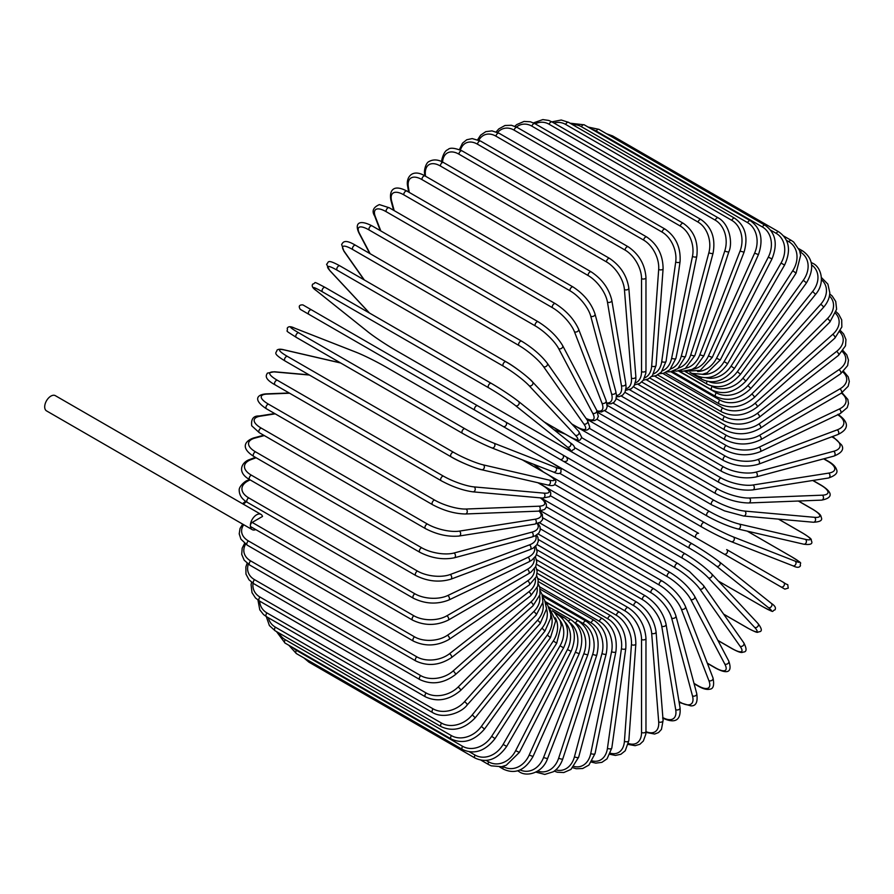<?xml version="1.0" encoding="UTF-8"?>
<svg xmlns="http://www.w3.org/2000/svg" width="894" height="894" viewBox="0 0 894 894"><rect width="100%" height="100%" fill="white"/><g stroke="black" fill="none" stroke-linecap="round" stroke-linejoin="round"><path stroke-width="1.34" d="M525.024 439.122A2.593 2.112 -60 0 0 525.046 439.133L610.077 488.236A2.593 1.497 -60 0 1 610.077 488.236L776.216 584.151A2.593 1.497 120 0 0 776.238 584.162L525.046 439.133L784.843 589.124L788.296 588.096C787.011 582.15 789.503 586.676 783.625 582.452L783.625 582.452A2.593 2.112 120 0 1 781.043 586.933L724.118 554.068A2.593 2.112 120 0 0 726.699 549.587L783.625 582.452L726.699 549.587M698.594 533.349L566.438 457.057L698.594 533.349A2.593 1.497 120 0 0 696.001 534.847A2.593 1.497 120 0 0 696.001 537.842L529.863 441.915A2.593 1.497 120 0 1 529.807 441.882M475.027 410.245L308.888 314.33A2.593 1.497 -60 0 1 308.888 311.347A2.593 1.497 -60 0 1 311.47 309.849L477.608 405.764A2.593 1.497 120 0 0 475.027 407.262A2.593 1.497 120 0 0 475.027 410.245L503.132 426.483A2.593 2.112 -60 0 0 505.725 422.002L566.349 457.002M560.057 459.348L503.132 426.483L560.057 459.348A2.593 2.112 -60 0 0 562.65 454.867L566.461 457.069C568.349 460.186 567.478 461.673 563.835 461.527L560.057 459.348M308.888 314.33L555.241 456.566A2.593 1.497 120 0 0 555.252 456.577L389.102 360.64A2.593 1.497 120 0 0 389.136 360.662M260.981 514.385A8.795 5.085 120 0 0 254.198 516.743A8.795 5.085 120 0 0 250.365 525.594A2.593 1.497 -60 0 1 252.186 522.42L262.523 516.453A8.795 5.085 120 0 0 260.981 514.385L55.316 395.651A8.795 5.085 120 0 0 48.544 398.009A8.795 5.085 120 0 0 44.7 406.859A8.795 5.085 120 0 0 46.522 410.882L252.186 529.617A8.795 5.085 120 0 0 255.773 529.594M252.186 522.42L413.933 615.81A2.593 1.497 120 0 0 412.246 618.089A2.593 1.497 120 0 0 412.637 620.157L250.89 526.778A2.593 1.497 -60 0 1 250.365 525.594A8.795 5.085 120 0 0 252.186 529.617M536.489 554.705L628.203 607.652C639.031 615.072 644.954 625.331 645.971 638.417L645.971 731.381A2.593 1.497 180 0 1 644.373 732.756A2.593 1.497 180 0 1 641.546 732.432L641.546 639.467A23.289 13.444 -120 0 0 625.085 610.948L536.579 559.845M628.448 743.484A23.289 13.444 -120 0 0 641.546 732.432M628.203 607.652A2.593 1.497 120 0 0 626.213 608.345A2.593 1.497 120 0 0 625.085 610.948M645.971 638.417A2.593 1.497 180 0 1 644.373 639.791A2.593 1.497 180 0 1 641.546 639.467M645.949 732.398L654.643 734.041L658.52 732.566L661.448 729.403L663.091 720.419A2.593 1.62 175.5 0 1 661.56 722.061A2.593 1.62 175.5 0 1 658.688 721.86L651.67 633.31A23.289 12.225 -124.2 0 0 633.768 605.685L537.082 549.866M645.971 731.627A23.289 12.225 -124.2 0 0 658.688 721.86M663.091 720.419L656.073 631.868A2.593 1.62 175.5 0 1 654.542 633.5A2.593 1.62 175.5 0 1 651.67 633.31M656.073 631.868C654.14 619.441 647.748 609.552 636.886 602.21A2.593 1.497 120 0 0 634.818 602.981A2.593 1.497 120 0 0 633.768 605.685M662.599 718.038C671.953 722.453 681.295 723.201 680.055 707.802A2.593 1.732 170.5 0 1 678.624 709.691A2.593 1.732 170.5 0 1 675.708 709.635L661.728 626.158A23.289 10.907 -128 0 0 642.395 599.572L538.344 539.507M662.867 717.636A23.289 10.907 -128 0 0 675.708 709.635M680.055 707.802L666.075 624.325A2.593 1.732 170.5 0 1 664.644 626.213A2.593 1.732 170.5 0 1 661.728 626.158M666.075 624.325C663.247 612.647 656.386 603.182 645.49 595.929A2.593 1.497 120 0 0 643.356 596.779A2.593 1.497 120 0 0 642.395 599.572M679.004 701.522L680.267 702.248A2.593 1.497 120 0 0 680.747 702.919L690.771 705.858C695.979 706.204 697.968 702.125 696.739 693.61A2.593 1.833 165 0 1 695.454 695.767A2.593 1.833 165 0 1 692.47 695.845L671.64 618.089A23.289 9.51 -131.6 0 0 650.91 592.666L540.345 528.835M680.267 702.248A23.289 9.51 -131.6 0 0 692.47 695.845M696.739 693.61L675.909 615.843A2.593 1.833 165 0 1 674.612 618A2.593 1.833 165 0 1 671.64 618.089M675.909 615.843C672.187 604.992 664.868 595.996 653.972 588.867A2.593 1.497 120 0 0 651.76 589.805A2.593 1.497 120 0 0 650.91 592.666M694.001 683.385L698.035 685.709A2.593 1.497 120 0 0 698.46 686.246C703.019 688.883 706.763 689.866 709.702 689.196C713.323 689.006 714.429 685.262 713.01 677.965A2.593 1.911 158.9 0 1 711.892 680.368A2.593 1.911 158.9 0 1 708.875 680.602L681.34 609.149A23.289 8.035 -134.9 0 0 659.236 585.022L543.06 517.95M698.035 685.709A23.289 8.035 -134.9 0 0 708.875 680.602M713.01 677.965L685.474 606.501A2.593 1.911 158.9 0 1 684.357 608.903A2.593 1.911 158.9 0 1 681.34 609.149M685.474 606.501C680.882 596.533 673.148 588.051 662.253 581.066A2.593 1.497 120 0 0 659.973 582.095A2.593 1.497 120 0 0 659.236 585.022M707.288 663.124L715.267 667.729A2.593 1.497 120 0 0 715.625 668.12C729.068 675.316 732.231 670.902 728.722 660.968A2.593 1.989 152.2 0 1 727.839 663.616A2.593 1.989 152.2 0 1 724.777 664.019L690.749 599.416A23.289 6.504 -138.1 0 0 667.326 576.686L546.435 506.898M715.267 667.729A23.289 6.504 -138.1 0 0 724.777 664.019M728.722 660.968L694.694 596.354A2.593 1.989 152.2 0 1 693.822 599.002A2.593 1.989 152.2 0 1 690.749 599.416M694.694 596.354C689.285 587.347 681.139 579.424 670.276 572.596A2.593 1.497 120 0 0 667.93 573.713A2.593 1.497 120 0 0 667.326 576.686M717.882 640.383L731.817 648.429A2.593 1.497 120 0 0 732.108 648.698C742.277 654.117 741.763 652.162 744.054 651.972C746.803 651.525 746.702 648.463 743.752 642.764A2.593 2.045 144.9 0 1 740.053 646.217L699.801 588.956A23.289 4.917 -141.2 0 0 675.093 567.735L550.391 495.734M731.817 648.429A23.289 4.917 -141.2 0 0 740.053 646.217M743.752 642.764L703.5 585.492A2.593 2.045 144.9 0 1 699.801 588.956M678.267 563.79A2.593 1.497 120 0 0 677.976 563.522A2.593 1.497 120 0 0 675.562 564.729A2.593 1.497 120 0 0 675.093 567.735M723.637 614.133L747.574 627.957A2.593 1.497 120 0 0 747.775 628.124A2.593 1.497 120 0 0 748.032 628.225M723.682 614.212L747.775 628.124C759.967 634.472 756.503 631.812 759.755 631.7C762.303 631.119 761.71 628.381 757.989 623.498A2.593 2.079 137 0 1 754.592 627.342L708.417 577.859A23.289 3.297 -144.2 0 0 682.502 558.225L554.85 484.526M747.574 627.957A23.289 3.297 -144.2 0 0 754.592 627.342M757.989 623.498L711.814 574.015C704.908 567.098 696.068 560.393 685.296 553.9A2.593 1.497 120 0 1 685.508 554.068A23.289 3.297 35.8 0 1 711.412 573.702A2.593 2.079 137 0 1 708.417 577.859M547.195 474.166L685.296 553.9A2.593 1.497 120 0 0 682.826 555.208A2.593 1.497 120 0 0 682.502 558.225M718.385 581.066L762.414 606.478A2.593 1.497 120 0 0 762.515 606.557C776.763 613.999 770.717 610.96 774.964 609.898C776.204 607.909 774.986 605.73 771.31 603.338A2.593 2.101 128.6 0 1 768.292 607.529L716.541 566.193A23.289 1.654 -147.1 0 0 689.497 548.234L559.633 473.261M771.097 603.193A2.593 2.101 128.6 0 1 771.31 603.338L719.558 562.002A2.593 2.101 128.6 0 1 716.541 566.193M762.414 606.478A23.289 1.654 -147.1 0 0 768.292 607.529M533.886 464.366L543.429 471.998M552.682 463.282L692.191 543.82A2.593 1.497 120 0 1 692.291 543.898A23.289 1.654 32.9 0 1 719.346 561.857A2.593 2.101 128.6 0 1 719.558 562.002C712.037 556.213 702.907 550.156 692.191 543.82A2.593 1.497 120 0 0 689.654 545.217A2.593 1.497 120 0 0 689.497 548.234M553.677 463.863L692.068 543.764M525.046 439.133L521.236 436.931M574.484 447.548L704.338 522.521A23.289 1.654 27.1 0 0 733.415 536.97L795.09 561.119A2.593 2.101 111.4 0 1 792.978 565.824C796.878 567.813 799.381 567.779 800.476 565.701C799.27 561.499 804.924 565.209 791.358 556.604A2.593 1.497 120 0 0 791.235 556.549L747.216 531.125M795.09 561.119A23.289 1.654 27.1 0 0 791.235 556.549M733.415 536.97A2.593 2.101 111.4 0 1 731.303 541.675L792.978 565.824A2.593 2.101 111.4 0 1 792.743 565.712M701.756 526.979L563.052 446.899M535.685 431.109A2.593 1.497 120 0 0 535.729 431.143L701.868 527.058C712.708 533.182 722.52 538.054 731.303 541.675A2.593 2.101 111.4 0 1 731.068 541.563A23.289 1.654 -152.9 0 1 701.991 527.114A2.593 1.497 120 0 1 701.868 527.058A2.593 1.497 120 0 1 701.812 524.163A2.593 1.497 120 0 1 704.338 522.521M565.299 434.149L553.922 429.701M535.014 430.718L535.729 431.143A2.593 1.497 120 0 0 535.785 431.165M802.879 533.215A2.593 1.497 120 0 0 802.667 533.048A2.593 1.497 120 0 0 802.421 532.958L778.484 519.135M581.838 437.769L709.501 511.469A23.289 3.297 24.2 0 0 739.45 524.096L805.405 539.35A23.289 3.297 24.2 0 0 802.421 532.958M805.405 539.35A2.593 2.079 103 0 1 803.773 544.2C809.863 544.982 812.523 544.133 811.763 541.63C810.221 538.769 814.266 540.434 802.667 533.048L778.573 519.135M737.36 528.767A23.289 3.297 -155.8 0 1 707.4 516.151A2.593 1.497 120 0 1 707.154 516.05A2.593 1.497 120 0 1 707.042 513.257A2.593 1.497 120 0 1 709.501 511.469M739.45 524.096A2.593 2.079 103 0 1 737.818 528.957L803.773 544.2M589.325 428.304L714.027 500.305A23.289 4.917 21.2 0 0 744.758 511.077L814.479 517.313A2.593 2.045 95.1 0 1 813.339 522.241C819.742 521.951 822.446 520.509 821.463 517.905C820.48 515.816 822.424 515.29 812.657 509.189A2.593 1.497 120 0 0 812.277 509.077L798.331 501.031M814.479 517.313A23.289 4.917 21.2 0 0 812.277 509.077M744.758 511.077A2.593 2.045 95.1 0 1 743.618 516.017L813.339 522.241M714.027 500.305A2.593 1.497 120 0 0 711.658 502.216A2.593 1.497 120 0 0 711.825 504.898L724.576 510.899L743.618 516.017M597.002 419.297L717.893 489.085A23.289 6.504 18.1 0 0 749.284 498.014L822.256 495.175A2.593 1.989 87.8 0 1 823.441 498.036A2.593 1.989 87.8 0 1 821.586 500.126C831.945 498.204 834.18 493.242 821.228 485.207A2.593 1.497 120 0 0 820.714 485.084L812.735 480.48M822.256 495.175A23.289 6.504 18.1 0 0 820.714 485.084M749.284 498.014A2.593 1.989 87.8 0 1 750.468 500.875A2.593 1.989 87.8 0 1 748.613 502.964L821.586 500.126M717.893 489.085A2.593 1.497 120 0 0 715.625 491.108A2.593 1.497 120 0 0 715.826 493.689C727.18 499.69 738.109 502.774 748.613 502.964M604.892 410.849L721.078 477.921A23.289 8.035 14.9 0 0 753.016 484.995L828.671 473.116A2.593 1.911 81.1 0 1 829.967 475.854A2.593 1.911 81.1 0 1 828.447 478.022C835.477 475.597 838.17 472.77 836.516 469.54C835.633 466.668 832.906 463.908 828.336 461.282A2.593 1.497 120 0 0 827.676 461.181L823.631 458.846M828.671 473.116A23.289 8.035 14.9 0 0 827.676 461.181M753.016 484.995A2.593 1.911 81.1 0 1 754.324 487.744A2.593 1.911 81.1 0 1 752.793 489.901L828.447 478.022M721.078 477.921A2.593 1.497 120 0 0 718.899 480.022A2.593 1.497 120 0 0 719.156 482.514C730.655 488.448 741.864 490.918 752.793 489.901M612.971 403.049L723.537 466.88A23.289 9.51 11.6 0 0 755.911 472.133L833.666 451.291A2.593 1.833 75 0 1 835.085 453.917A2.593 1.833 75 0 1 833.867 456.108C841.846 452.912 844.394 449.146 841.477 444.81L833.923 437.602A2.593 1.497 120 0 0 833.107 437.524L831.845 436.797M833.666 451.291A23.289 9.51 11.6 0 0 833.107 437.524M755.911 472.133A2.593 1.833 75 0 1 757.319 474.748A2.593 1.833 75 0 1 756.101 476.938L833.867 456.108M723.537 466.88A2.593 1.497 120 0 0 721.469 469.059A2.593 1.497 120 0 0 721.76 471.44C733.393 477.318 744.836 479.15 756.101 476.938M621.196 395.986L725.257 456.063A23.289 10.907 8 0 0 757.944 459.505L837.22 429.869A23.289 10.907 8 0 0 837.734 414.76M837.22 429.869A2.593 1.732 69.5 0 1 838.74 432.372A2.593 1.732 69.5 0 1 837.812 434.562C851.759 427.935 846.439 420.225 837.946 414.324M757.944 459.505A2.593 1.732 69.5 0 1 759.453 462.008A2.593 1.732 69.5 0 1 758.525 464.198L837.812 434.562M725.257 456.063A2.593 1.497 120 0 0 723.313 458.287A2.593 1.497 120 0 0 723.648 460.566C735.371 466.366 746.993 467.573 758.525 464.198M629.544 389.706L726.23 445.536A23.289 12.225 4.2 0 0 759.107 447.223L839.298 409.027A23.289 12.225 4.2 0 0 841.399 393.125M839.298 409.027A2.593 1.62 64.5 0 1 840.908 411.419A2.593 1.62 64.5 0 1 840.259 413.553L847.21 407.642L848.484 403.54L847.825 399.439L842.059 392.723M759.107 447.223A2.593 1.62 64.5 0 1 760.705 449.615A2.593 1.62 64.5 0 1 760.056 451.761L840.259 413.553M726.23 445.536A2.593 1.497 120 0 0 724.408 447.793A2.593 1.497 120 0 0 724.777 449.973C736.567 455.705 748.334 456.298 760.056 451.761M637.936 384.275L726.453 435.378A23.289 13.444 0 0 0 759.386 435.378L839.891 388.901A23.289 13.444 0 0 0 842.908 372.027M726.453 435.378A2.593 1.497 120 0 0 724.755 437.658A2.593 1.497 120 0 0 725.157 439.736L633.444 386.778M759.386 435.378A2.593 1.497 60 0 1 761.073 437.658A2.593 1.497 60 0 1 760.682 439.736C748.837 445.391 736.991 445.391 725.157 439.736M839.891 388.901A2.593 1.497 60 0 1 841.578 391.181A2.593 1.497 60 0 1 841.187 393.248L760.682 439.736M646.328 379.738L725.917 425.678A23.289 14.561 -4.5 0 0 758.782 424.058L838.985 369.658A23.289 14.561 -4.5 0 0 842.36 351.599M838.985 369.658A2.593 1.363 55.8 0 1 840.751 371.826A2.593 1.363 55.8 0 1 840.595 373.804L847.613 365.612L848.473 360.103L846.752 354.806L843.087 350.649M758.782 424.058A2.593 1.363 55.8 0 1 760.559 426.237A2.593 1.363 55.8 0 1 760.392 428.215L840.595 373.804M725.917 425.678A2.593 1.497 120 0 0 724.352 427.969A2.593 1.497 120 0 0 724.777 429.936C736.645 435.534 748.513 434.953 760.392 428.215M654.643 376.106L724.621 416.515A23.289 15.578 -9.5 0 0 757.307 413.352L836.583 351.431A23.289 15.578 -9.5 0 0 839.902 332.009M836.583 351.431A2.593 1.207 52 0 1 838.438 353.499A2.593 1.207 52 0 1 838.494 355.376L845.512 345.822L845.959 339.564L843.612 333.943L840.572 330.713M757.307 413.352A2.593 1.207 52 0 1 759.151 415.419A2.593 1.207 52 0 1 759.218 417.286L838.494 355.376M724.621 416.515A2.593 1.497 120 0 0 723.19 418.783A2.593 1.497 120 0 0 723.648 420.649C735.516 426.181 747.373 425.063 759.218 417.286M662.812 373.424L722.587 407.932A23.289 16.472 -15 0 0 754.961 403.339L832.727 334.378A23.289 16.472 -15 0 0 835.588 313.403M832.727 334.378A2.593 1.062 48.4 0 1 834.65 336.345A2.593 1.062 48.4 0 1 834.918 338.088L841.846 326.992L841.701 319.873L838.65 314.163L836.114 311.76M754.961 403.339A2.593 1.062 48.4 0 1 756.883 405.306A2.593 1.062 48.4 0 1 757.151 407.038L834.918 338.088M722.587 407.932A2.593 1.497 120 0 0 721.29 410.178A2.593 1.497 120 0 0 721.76 411.944C733.628 417.431 745.428 415.799 757.151 407.038M670.791 371.714L719.826 400.02A23.289 17.232 -21.1 0 0 751.765 394.098L827.419 318.622A23.289 17.232 -21.1 0 0 829.431 295.925M827.419 318.622A2.593 0.894 45.1 0 1 829.409 320.488A2.593 0.894 45.1 0 1 829.867 322.075L836.616 309.257L835.734 301.49L832.202 296.026L829.733 293.947M751.765 394.098A2.593 0.894 45.1 0 1 753.754 395.953A2.593 0.894 45.1 0 1 754.212 397.551L829.867 322.075M719.826 400.02A2.593 1.497 120 0 0 719.156 403.887C731.001 409.34 742.69 407.228 754.212 397.551M678.49 370.976L716.351 392.835A23.289 17.869 -27.8 0 0 747.742 385.694L820.703 304.273A23.289 17.869 -27.8 0 0 821.452 279.721M820.703 304.273A2.593 0.726 41.9 0 1 822.771 306.039A2.593 0.726 41.9 0 1 823.408 307.469C827.486 302.787 829.621 297.87 829.811 292.74L827.878 284.124L821.228 277.341M747.742 385.694A2.593 0.726 41.9 0 1 749.809 387.448A2.593 0.726 41.9 0 1 750.446 388.879L823.408 307.469M716.351 392.835A2.593 1.497 120 0 0 715.826 396.545C727.66 401.965 739.204 399.406 750.446 388.879M711.535 386.04L712.194 386.42A23.289 18.372 -35.1 0 0 742.925 378.184L812.646 291.455L815.585 294.372C825.799 282.605 820.994 266.725 812.657 263.272A2.593 1.497 120 0 0 811.383 263.384M812.646 291.455A23.289 18.372 -35.1 0 0 811.629 264.959M742.925 378.184L745.864 381.112L815.585 294.372M712.194 386.42A2.593 1.497 120 0 0 711.825 389.963C723.626 395.36 734.98 392.41 745.864 381.112M709.087 381.682A23.289 18.729 -43 0 0 737.36 371.647L803.304 280.258L806.455 282.895C814.479 269.072 813.216 258.411 802.667 250.935A2.593 1.497 120 0 0 800.32 252.052L799.985 251.862M803.304 280.258A23.289 18.729 -43 0 0 800.32 252.052M737.36 371.647L740.5 374.284L806.455 282.895M707.087 381.336A2.593 1.497 120 0 0 707.154 384.197C718.944 389.583 730.052 386.275 740.5 374.284M706.025 377.76A23.289 18.942 -51.4 0 0 731.068 366.115L792.743 270.759L796.085 273.106L800.644 255.338L799.582 250.555L793.649 242.017L791.358 240.441A2.593 1.497 120 0 0 788.888 241.749L786.474 240.352M792.743 270.759A23.289 18.942 -51.4 0 0 788.888 241.749M731.068 366.115L734.421 368.462L796.085 273.106M701.432 377.357A2.593 1.497 120 0 0 701.868 379.302C713.635 384.677 724.486 381.067 734.421 368.462M702.226 374.329A23.289 19.02 -60 0 0 724.118 361.645L781.043 263.048L784.574 265.082C791.257 250.432 789.335 239.357 778.808 231.87A2.593 1.497 120 0 0 776.216 233.368L770.617 230.138M781.043 263.048A23.289 19.02 -60 0 0 776.216 233.368M611.015 136.324A2.593 1.497 -60 0 1 612.669 135.955L778.808 231.87M724.118 361.645L727.649 363.69L784.574 265.082M695.476 374.362A2.593 1.497 120 0 0 696.001 375.29C707.757 380.665 718.307 376.799 727.649 363.69M765.108 225.288A2.593 1.497 120 0 0 762.414 226.975L596.276 131.06A2.593 1.497 -60 0 1 598.969 129.373L765.108 225.288C775.646 232.786 777.948 243.995 772.003 258.891L768.292 257.17A23.289 18.942 -68.6 0 0 762.414 226.975M697.588 371.502A23.289 18.942 -68.6 0 0 716.541 358.259L768.292 257.17M596.276 131.06A23.289 18.942 -68.6 0 0 592.219 129.429M716.541 358.259L720.251 359.98L772.003 258.891M750.368 220.74A2.593 1.497 120 0 0 747.574 222.628L581.435 126.713A2.593 1.497 -60 0 1 584.229 124.825L750.368 220.74C760.917 228.249 763.621 239.536 758.458 254.578L754.592 253.17A23.289 18.729 -77 0 0 747.574 222.628M692.057 369.434A23.289 18.729 -77 0 0 708.417 355.98L754.592 253.17M581.435 126.713A23.289 18.729 -77 0 0 572.663 124.713M708.417 355.98L712.283 357.388L758.458 254.578M734.7 218.259A2.593 1.497 120 0 0 731.817 220.36L565.678 124.434A2.593 1.497 -60 0 1 568.562 122.344L734.7 218.259C745.272 225.791 748.39 237.089 744.054 252.164L740.053 251.091A23.289 18.372 -84.9 0 0 731.817 220.36M685.687 368.239A23.289 18.372 -84.9 0 0 699.801 354.829L740.053 251.091M565.678 124.434A23.289 18.372 -84.9 0 0 553.956 123.037M699.801 354.829L703.79 355.913L744.054 252.164M718.217 217.868A2.593 1.497 120 0 0 715.267 220.17L549.128 124.255A2.593 1.497 -60 0 1 552.079 121.953L718.217 217.868C729.627 224.115 732.879 242.933 728.889 251.672A2.593 0.726 18.1 0 1 727.325 251.84A2.593 0.726 18.1 0 1 724.777 250.935A23.289 17.869 -92.2 0 0 715.267 220.17M678.535 368.037A23.289 17.869 -92.2 0 0 690.749 354.829L724.777 250.935M549.128 124.255A23.289 17.869 -92.2 0 0 535.26 123.853M690.749 354.829A2.593 0.726 18.1 0 0 693.308 355.734A2.593 0.726 18.1 0 0 694.861 355.566L728.889 251.672M701.052 219.566A2.593 1.497 120 0 0 698.035 222.081L531.896 126.155A2.593 1.497 -60 0 1 534.914 123.651L701.052 219.566C711.691 227.11 715.703 238.285 713.088 253.103A2.593 0.894 14.9 0 1 711.479 253.505A2.593 0.894 14.9 0 1 708.875 252.7A23.289 17.232 -98.9 0 0 698.035 222.081M670.746 368.887A23.289 17.232 -98.9 0 0 681.34 355.957L708.875 252.7M531.896 126.155A23.289 17.232 -98.9 0 0 516.453 127.015M681.34 355.957A2.593 0.894 14.9 0 0 683.944 356.751A2.593 0.894 14.9 0 0 685.553 356.36L713.088 253.103M683.329 223.344A2.593 1.497 120 0 0 680.267 226.059L514.128 130.144A2.593 1.497 -60 0 1 517.19 127.429L683.329 223.344C694.012 230.875 698.505 241.905 696.772 256.444A2.593 1.062 11.6 0 1 695.141 257.081A2.593 1.062 11.6 0 1 692.47 256.399A23.289 16.472 -105 0 0 680.267 226.059M662.409 370.809A23.289 16.472 -105 0 0 671.64 358.215L692.47 256.399M514.128 130.144A23.289 16.472 -105 0 0 497.589 132.491M671.64 358.215A2.593 1.062 11.6 0 0 674.299 358.907A2.593 1.062 11.6 0 0 675.942 358.271L696.772 256.444M665.192 229.177A2.593 1.497 120 0 0 663.348 229.713A2.593 1.497 120 0 0 662.096 232.094L495.958 136.167A2.593 1.497 -60 0 1 497.209 133.798A2.593 1.497 -60 0 1 499.053 133.251L665.192 229.177C675.92 236.686 680.882 247.515 680.066 261.663A2.593 1.207 8 0 1 678.423 262.545A2.593 1.207 8 0 1 675.708 261.976A23.289 15.578 -110.5 0 0 662.096 232.094M653.67 373.804A23.289 15.578 -110.5 0 0 661.728 361.589L675.708 261.976M495.958 136.167A23.289 15.578 -110.5 0 0 478.86 140.168M661.728 361.589A2.593 1.207 8 0 0 664.443 362.159A2.593 1.207 8 0 0 666.086 361.277L680.066 261.663M646.764 237.011A2.593 1.497 120 0 0 644.853 237.625A2.593 1.497 120 0 0 643.658 240.117L477.519 144.202A2.593 1.497 -60 0 1 478.715 141.71A2.593 1.497 -60 0 1 480.637 141.096L646.764 237.011C657.548 244.487 662.99 255.058 663.091 268.714A2.593 1.363 4.2 0 1 661.448 269.843A2.593 1.363 4.2 0 1 658.688 269.396A23.289 14.561 -115.5 0 0 643.658 240.117M644.619 377.838A23.289 14.561 -115.5 0 0 651.67 366.059L658.688 269.396M477.519 144.202A23.289 14.561 -115.5 0 0 460.432 150.013M651.67 366.059A2.593 1.363 4.2 0 0 654.442 366.506A2.593 1.363 4.2 0 0 656.073 365.378L663.091 268.714M628.203 246.789A2.593 1.497 120 0 0 626.213 247.482A2.593 1.497 120 0 0 625.085 250.085L458.946 154.17A2.593 1.497 -60 0 1 460.075 151.567A2.593 1.497 -60 0 1 462.075 150.874L628.203 246.789C639.031 254.22 644.954 264.468 645.971 277.553A2.593 1.497 0 0 1 644.373 278.939A2.593 1.497 0 0 1 641.546 278.615A23.289 13.444 -120 0 0 625.085 250.085M635.355 382.856A23.289 13.444 -120 0 0 641.546 371.569L641.546 278.615M458.946 154.17A23.289 13.444 -120 0 0 442.541 161.993M641.546 371.569A2.593 1.497 0 0 0 644.373 371.893A2.593 1.497 0 0 0 645.971 370.518L645.971 277.553M609.641 258.444A2.593 1.497 120 0 0 607.574 259.215A2.593 1.497 120 0 0 606.523 261.92L440.396 166.005A2.593 1.497 -60 0 1 441.435 163.3A2.593 1.497 -60 0 1 443.502 162.529L609.641 258.444C620.503 265.797 626.906 275.676 628.828 288.103A2.593 1.62 -4.5 0 1 627.309 289.734A2.593 1.62 -4.5 0 1 624.425 289.544A23.289 12.225 -124.2 0 0 606.523 261.92M625.956 388.801A23.289 12.225 -124.2 0 0 631.443 378.095L624.425 289.544M440.396 166.005A23.289 12.225 -124.2 0 0 425.354 174.609L425.488 176.185M631.443 378.095A2.593 1.62 -4.5 0 0 634.315 378.296A2.593 1.62 -4.5 0 0 635.846 376.653L628.828 288.103M425.354 174.609A2.593 1.62 175.5 0 1 424.605 173.581L424.773 175.783M591.225 271.877A2.593 1.497 120 0 0 589.09 272.737A2.593 1.497 120 0 0 588.129 275.531L421.99 179.605A2.593 1.497 -60 0 1 422.951 176.811A2.593 1.497 -60 0 1 425.086 175.962L591.225 271.877C602.109 279.129 608.97 288.594 611.809 300.272A2.593 1.732 -9.5 0 1 610.379 302.172A2.593 1.732 -9.5 0 1 607.451 302.105A23.289 10.907 -128 0 0 588.129 275.531M616.48 395.561A23.289 10.907 -128 0 0 621.431 385.593L607.451 302.105M421.99 179.605A23.289 10.907 -128 0 0 408.379 187.181L409.262 192.411M621.431 385.593A2.593 1.732 -9.5 0 0 624.358 385.649A2.593 1.732 -9.5 0 0 625.789 383.749L611.809 300.272M408.379 187.181A2.593 1.732 170.5 0 1 407.63 186.198L408.614 192.042M573.088 286.996A2.593 1.497 120 0 0 570.875 287.935A2.593 1.497 120 0 0 570.026 290.807L403.887 194.881A2.593 1.497 -60 0 1 404.736 192.02A2.593 1.497 -60 0 1 406.949 191.081L573.088 286.996C583.983 294.126 591.303 303.122 595.024 313.984A2.593 1.833 -15 0 1 593.728 316.13A2.593 1.833 -15 0 1 590.755 316.219A23.289 9.51 -131.6 0 0 570.026 290.807M606.881 402.993A23.289 9.51 -131.6 0 0 611.585 393.986L590.755 316.219M403.887 194.881A23.289 9.51 -131.6 0 0 391.684 201.284L394.187 210.615M611.585 393.986A2.593 1.833 -15 0 0 614.569 393.896A2.593 1.833 -15 0 0 615.854 391.74L595.024 313.984M391.684 201.284A2.593 1.833 165 0 1 390.946 200.39L393.595 210.28M555.364 303.681A2.593 1.497 120 0 0 553.084 304.709A2.593 1.497 120 0 0 552.347 307.637L386.219 211.71A2.593 1.497 -60 0 1 386.946 208.783A2.593 1.497 -60 0 1 389.225 207.754L555.364 303.681C566.26 310.665 574.004 319.147 578.586 329.115A2.593 1.911 -21.1 0 1 577.479 331.518A2.593 1.911 -21.1 0 1 574.451 331.752A23.289 8.035 -134.9 0 0 552.347 307.637M596.991 410.838A23.289 8.035 -134.9 0 0 601.986 403.216L574.451 331.752M386.219 211.71A23.289 8.035 -134.9 0 0 375.379 216.829L380.81 230.931M601.986 403.216A2.593 1.911 -21.1 0 0 605.014 402.971A2.593 1.911 -21.1 0 0 606.121 400.568L578.586 329.115M375.379 216.829A2.593 1.911 158.9 0 1 374.687 216.035L380.308 230.641M538.199 321.795A2.593 1.497 120 0 0 535.852 322.913A2.593 1.497 120 0 0 535.249 325.885L369.11 229.97A2.593 1.497 -60 0 1 369.714 226.998A2.593 1.497 -60 0 1 372.06 225.88L538.199 321.795C549.072 328.634 557.208 336.546 562.617 345.553A2.593 1.989 -27.8 0 1 561.745 348.202A2.593 1.989 -27.8 0 1 558.672 348.615A23.289 6.504 -138.1 0 0 535.249 325.885M586.073 418.437A23.289 6.504 -138.1 0 0 592.7 413.218L558.672 348.615M369.11 229.97A23.289 6.504 -138.1 0 0 359.6 233.68L370.15 253.717M592.7 413.218A2.593 1.989 -27.8 0 0 595.773 412.816A2.593 1.989 -27.8 0 0 596.644 410.167L562.617 345.553M359.6 233.68A2.593 1.989 152.2 0 1 358.975 233.032L369.736 253.471M522.007 341.486A2.593 1.497 120 0 0 521.716 341.217A2.593 1.497 120 0 0 519.313 342.424A2.593 1.497 120 0 0 518.844 345.43L352.705 249.515A2.593 1.497 -60 0 1 353.175 246.509A2.593 1.497 -60 0 1 355.577 245.302L521.716 341.217C532.545 347.878 541.049 355.209 547.24 363.199A2.593 2.045 -35.1 0 1 543.541 366.652A23.289 4.917 -141.2 0 0 518.844 345.43M571.802 423.957L575.557 426.125A23.289 4.917 -141.2 0 0 583.793 423.924L543.541 366.652M352.705 249.515A23.289 4.917 -141.2 0 0 344.469 251.717L364.327 279.967M583.793 423.924A2.593 2.045 -35.1 0 0 587.492 420.459L547.24 363.199M575.557 426.125A2.593 1.497 120 0 0 575.848 426.393C587.526 433.422 588.632 428.829 589.794 427.198L587.492 420.459M344.469 251.717A2.593 2.045 144.9 0 1 343.933 251.236L364.003 279.788M532.165 381.593A23.289 3.297 35.8 0 0 506.25 361.958A2.593 1.497 120 0 0 506.049 361.791A2.593 1.497 120 0 0 503.579 363.098A2.593 1.497 120 0 0 503.255 366.115L337.116 270.189A2.593 1.497 -60 0 1 337.44 267.172A2.593 1.497 -60 0 1 339.91 265.876A2.593 1.497 -60 0 1 340.111 266.043M544.155 421.901L568.327 435.847A23.289 3.297 -144.2 0 0 575.345 435.233L529.17 385.739A23.289 3.297 -144.2 0 0 503.255 366.115M529.17 385.739A2.593 2.079 -43 0 0 532.556 381.906C530.779 379.391 515.279 366.752 506.049 361.791L339.91 265.876C325.919 258.232 329.026 262.758 326.567 264.244L329.707 270.502L369.278 312.911M337.116 270.189A23.289 3.297 -144.2 0 0 330.098 270.804L369.501 313.034M575.345 435.233A2.593 2.079 -43 0 0 578.731 431.389L532.556 381.906M322.477 291.857A23.289 1.654 -147.1 0 0 316.588 290.807L368.339 332.143A23.289 1.654 -147.1 0 0 395.394 350.102L561.533 446.017A23.289 1.654 -147.1 0 0 567.411 447.067L515.659 405.731A2.593 2.101 -51.4 0 0 518.464 401.406A23.289 1.654 32.9 0 0 491.421 383.437A2.593 1.497 120 0 0 491.309 383.37A2.593 1.497 120 0 0 488.772 384.766A2.593 1.497 120 0 0 488.616 387.772L322.477 291.857A2.593 1.497 -60 0 1 322.645 288.84A2.593 1.497 -60 0 1 325.17 287.443A2.593 1.497 -60 0 1 325.282 287.522L491.186 383.314M515.659 405.731A23.289 1.654 -147.1 0 0 488.616 387.772M567.411 447.067A2.593 2.101 -51.4 0 0 570.216 442.742M561.533 446.017A2.593 1.497 120 0 0 561.644 446.095C575.959 453.515 569.634 450.531 574.071 449.447C575.367 447.559 574.149 445.368 570.428 442.888L518.676 401.551C511.156 395.751 502.026 389.695 491.309 383.37L325.17 287.443C310.844 280.023 317.169 283.007 312.732 284.091C311.447 285.979 312.654 288.17 316.375 290.662A2.593 2.101 128.6 0 1 316.174 290.472M316.588 290.807A2.593 2.101 128.6 0 1 316.375 290.662L368.127 331.998C375.659 337.787 384.778 343.844 395.506 350.18L561.644 446.095M306.653 307.067L562.65 454.867M311.47 309.849L302.876 304.888C299.233 304.742 298.361 306.229 300.25 309.346L360.986 344.413A2.593 2.112 120 0 1 360.941 344.38M464.936 428.774A2.593 1.497 120 0 0 462.41 430.427A2.593 1.497 120 0 0 462.466 433.311A2.593 1.497 120 0 0 462.589 433.366A23.289 1.654 -152.9 0 0 491.666 447.816A2.593 2.101 -68.6 0 0 494.024 443.223L555.688 467.372A23.289 1.654 27.1 0 0 551.844 462.801L385.705 366.886A23.289 1.654 27.1 0 0 356.617 352.437L294.953 328.288A23.289 1.654 27.1 0 0 298.797 332.859L464.936 428.774A23.289 1.654 27.1 0 0 494.024 443.223M462.366 433.244L296.45 337.451A2.593 1.497 -60 0 1 296.327 337.396A2.593 1.497 -60 0 1 296.272 334.512A2.593 1.497 -60 0 1 298.797 332.859M553.341 471.965A2.593 2.101 -68.6 0 0 555.688 467.372M294.45 328.098A2.593 2.101 111.4 0 1 294.718 328.176C290.695 326.198 288.192 326.243 287.209 328.31C288.483 332.691 282.739 328.701 296.327 337.396L462.466 433.311C473.306 439.435 483.118 444.307 491.901 447.928L553.576 472.077C557.588 474.055 560.091 474.01 561.086 471.954C559.8 467.562 565.544 471.563 551.956 462.857A2.593 1.497 120 0 0 551.844 462.801M551.956 462.857L385.817 366.942C374.977 360.818 365.165 355.946 356.393 352.325L294.718 328.176A2.593 2.101 111.4 0 1 294.953 328.288M340.67 362.998L284.381 349.979A23.289 3.297 24.2 0 0 287.365 356.371L453.504 452.286A2.593 1.497 120 0 0 451.045 454.074A2.593 1.497 120 0 0 451.157 456.868A2.593 1.497 120 0 0 451.403 456.957A23.289 3.297 -155.8 0 0 481.363 469.585A2.593 2.079 -77 0 0 483.453 464.914L549.408 480.156A23.289 3.297 24.2 0 0 546.424 473.775L522.252 459.818M453.504 452.286A23.289 3.297 24.2 0 0 483.453 464.914M285.264 361.042A2.593 1.497 -60 0 1 285.018 360.952A2.593 1.497 -60 0 1 284.918 358.159A2.593 1.497 -60 0 1 287.365 356.371M284.381 349.979A2.593 2.079 103 0 0 283.923 349.8C280.548 348.906 278.224 349.04 276.939 350.213C276.883 353.074 271.407 352.649 285.018 360.952L451.157 456.868C460.064 462.388 478.759 469.484 481.821 469.775L547.776 485.017A2.593 2.079 -77 0 0 549.408 480.156M309.436 375.044L275.039 371.971A23.289 4.917 21.2 0 0 277.252 380.207L443.379 476.122A2.593 1.497 120 0 0 441.021 478.033A2.593 1.497 120 0 0 441.178 480.726C452.353 486.772 462.958 490.471 472.971 491.845A2.593 2.045 -84.9 0 0 474.111 486.906L543.831 493.13A23.289 4.917 21.2 0 0 541.63 484.906L537.864 482.726M443.379 476.122A23.289 4.917 21.2 0 0 474.111 486.906M275.419 384.923A2.593 1.497 -60 0 1 275.039 384.811A2.593 1.497 -60 0 1 274.883 382.118A2.593 1.497 -60 0 1 277.252 380.207M472.971 491.845L542.692 498.07A2.593 2.045 -84.9 0 0 543.831 493.13M542.692 498.07L549.665 496.695C550.503 494.874 553.922 491.611 542.01 485.017A2.593 1.497 120 0 0 541.63 484.906M309.112 374.854L274.357 371.759A2.593 2.045 95.1 0 1 275.039 371.971M289.611 393.215L266.982 394.098A23.289 6.504 18.1 0 0 268.524 404.189L434.663 500.104A2.593 1.497 120 0 0 432.394 502.115A2.593 1.497 120 0 0 432.595 504.708C443.949 510.709 454.878 513.793 465.383 513.983A2.593 1.989 -92.2 0 0 467.238 511.893A2.593 1.989 -92.2 0 0 466.053 509.032L539.015 506.194A23.289 6.504 18.1 0 0 540.233 497.846M434.663 500.104A23.289 6.504 18.1 0 0 466.053 509.032M432.595 504.708L266.457 408.793A2.593 1.497 -60 0 1 266.256 406.2A2.593 1.497 -60 0 1 268.524 404.189M465.383 513.983L538.344 511.144A2.593 1.989 -92.2 0 0 540.199 509.055A2.593 1.989 -92.2 0 0 539.015 506.194M289.187 392.98L266.11 393.874A2.593 1.989 87.8 0 1 266.982 394.098M275.218 413.844L260.277 416.191A23.289 8.035 14.9 0 0 261.272 428.125L427.41 524.052A2.593 1.497 120 0 0 425.231 526.153A2.593 1.497 120 0 0 425.488 528.633C436.987 534.578 448.196 537.037 459.125 536.031A2.593 1.911 -98.9 0 0 460.656 533.863A2.593 1.911 -98.9 0 0 459.348 531.125L535.003 519.246A23.289 8.035 14.9 0 0 539.104 511.1M427.41 524.052A23.289 8.035 14.9 0 0 459.348 531.125M425.488 528.633L259.349 432.718A2.593 1.497 -60 0 1 259.104 430.226A2.593 1.497 -60 0 1 261.272 428.125M459.125 536.031L534.78 524.141A2.593 1.911 -98.9 0 0 536.299 521.984A2.593 1.911 -98.9 0 0 535.003 519.246M274.704 413.553L259.249 415.978A2.593 1.911 81.1 0 1 260.277 416.191M264.3 435.579L254.969 438.082A23.289 9.51 11.6 0 0 255.528 451.85L421.666 547.765A2.593 1.497 120 0 0 419.61 549.944A2.593 1.497 120 0 0 419.901 552.324C431.523 558.191 442.966 560.035 454.23 557.822A2.593 1.833 -105 0 0 455.448 555.632A2.593 1.833 -105 0 0 454.04 553.006L531.807 532.176A23.289 9.51 11.6 0 0 537.26 523.593M421.666 547.765A23.289 9.51 11.6 0 0 454.04 553.006M419.901 552.324L253.762 456.398A2.593 1.497 -60 0 1 253.471 454.018A2.593 1.497 -60 0 1 255.528 451.85M454.23 557.822L531.997 536.992A2.593 1.833 -105 0 0 533.215 534.791A2.593 1.833 -105 0 0 531.807 532.176M263.719 435.244L253.829 437.892A2.593 1.833 75 0 1 254.969 438.082M256.075 457.739L251.102 459.594A23.289 10.907 8 0 0 251.348 475.161L417.487 571.087A2.593 1.497 120 0 0 415.542 573.311A2.593 1.497 120 0 0 415.878 575.591C427.6 581.391 439.233 582.597 450.766 579.223A2.593 1.732 -110.5 0 0 451.682 577.032A2.593 1.732 -110.5 0 0 450.174 574.529L529.46 544.893A23.289 10.907 8 0 0 535.618 535.618M417.487 571.087A23.289 10.907 8 0 0 450.174 574.529M415.878 575.591L249.739 479.665A2.593 1.497 -60 0 1 249.415 477.396A2.593 1.497 -60 0 1 251.348 475.161M450.766 579.223L530.041 549.587A2.593 1.732 -110.5 0 0 530.969 547.396A2.593 1.732 -110.5 0 0 529.46 544.893M255.427 457.359L249.873 459.438A2.593 1.732 69.5 0 1 251.102 459.594M250.141 479.899L248.7 480.581A23.289 12.225 4.2 0 0 248.767 497.902L414.905 593.817A2.593 1.497 120 0 0 413.084 596.086A2.593 1.497 120 0 0 413.453 598.265C425.242 603.986 437.01 604.59 448.732 600.053A2.593 1.62 -115.5 0 0 449.38 597.907A2.593 1.62 -115.5 0 0 447.782 595.516L527.974 557.32A23.289 12.225 4.2 0 0 534.5 547.206M414.905 593.817A23.289 12.225 4.2 0 0 447.782 595.516M413.453 598.265L247.314 502.339A2.593 1.497 -60 0 1 246.945 500.159A2.593 1.497 -60 0 1 248.767 497.902M448.732 600.053L528.935 561.845A2.593 1.62 -115.5 0 0 529.583 559.7A2.593 1.62 -115.5 0 0 527.974 557.32M249.437 479.486L247.437 480.447A2.593 1.62 64.5 0 1 248.7 480.581M246.375 501.769A23.289 13.444 0 0 0 243.503 504.294M413.933 615.81A23.289 13.444 0 0 0 446.866 615.81L527.382 569.333A23.289 13.444 0 0 0 534.053 558.314M412.637 620.157C424.482 625.822 436.328 625.822 448.162 620.157A2.593 1.497 -120 0 0 448.564 618.089A2.593 1.497 -120 0 0 446.866 615.81M448.162 620.157L528.667 573.68A2.593 1.497 -120 0 0 529.069 571.612A2.593 1.497 -120 0 0 527.382 569.333M243.738 524.744A23.289 14.561 -4.5 0 0 248.454 540.959L414.581 636.874A2.593 1.497 120 0 0 413.028 639.154A2.593 1.497 120 0 0 413.453 641.132C425.32 646.72 437.188 646.15 449.067 639.411A2.593 1.363 -124.2 0 0 449.235 637.422A2.593 1.363 -124.2 0 0 447.458 635.254L527.661 580.843A23.289 14.561 -4.5 0 0 534.333 568.852M414.581 636.874A23.289 14.561 -4.5 0 0 447.458 635.254M413.453 641.132L247.314 545.206A2.593 1.497 -60 0 1 246.889 543.239A2.593 1.497 -60 0 1 248.454 540.959M449.067 639.411L529.27 585A2.593 1.363 -124.2 0 0 529.427 583.022A2.593 1.363 -124.2 0 0 527.661 580.843M245.626 544.133A23.289 15.578 -9.5 0 0 250.711 560.94L416.85 656.855A2.593 1.497 120 0 0 415.431 659.135A2.593 1.497 120 0 0 415.878 661.001C427.745 666.533 439.602 665.415 451.448 657.638A2.593 1.207 -128 0 0 451.392 655.771A2.593 1.207 -128 0 0 449.537 653.704L528.823 591.783A23.289 15.578 -9.5 0 0 535.361 578.709M416.85 656.855A23.289 15.578 -9.5 0 0 449.537 653.704M415.878 661.001L249.739 565.075A2.593 1.497 -60 0 1 249.292 563.209A2.593 1.497 -60 0 1 250.711 560.94M451.448 657.638L530.734 595.717A2.593 1.207 -128 0 0 530.667 593.851A2.593 1.207 -128 0 0 528.823 591.783M248.342 564.203A23.289 16.472 -15 0 0 254.578 579.692L420.716 675.618A2.593 1.497 120 0 0 419.42 677.853A2.593 1.497 120 0 0 419.901 679.619C431.768 685.106 443.558 683.474 455.281 674.724A2.593 1.062 -131.6 0 0 455.012 672.981A2.593 1.062 -131.6 0 0 453.09 671.014L530.857 602.064A23.289 16.472 -15 0 0 537.149 587.783M420.716 675.618A23.289 16.472 -15 0 0 453.09 671.014M419.901 679.619L253.762 583.704A2.593 1.497 -60 0 1 253.293 581.938A2.593 1.497 -60 0 1 254.578 579.692M455.281 674.724L533.048 605.763A2.593 1.062 -131.6 0 0 532.779 604.02A2.593 1.062 -131.6 0 0 530.857 602.064M253.036 583.268A23.289 17.232 -21.1 0 0 260.02 597.069L426.159 692.995A2.593 1.497 120 0 0 425.488 696.862C437.334 702.304 449.023 700.192 460.544 690.514A2.593 0.894 -134.9 0 0 460.086 688.928A2.593 0.894 -134.9 0 0 458.097 687.061L533.752 611.585A23.289 17.232 -21.1 0 0 539.652 595.952M426.159 692.995A23.289 17.232 -21.1 0 0 458.097 687.061M425.488 696.862L259.349 600.936A2.593 1.497 -60 0 1 260.02 597.069M460.544 690.514L536.199 615.05A2.593 0.894 -134.9 0 0 535.741 613.452A2.593 0.894 -134.9 0 0 533.752 611.585M259.696 601.137A23.289 17.869 -27.8 0 0 266.982 612.949L433.121 708.864A2.593 1.497 120 0 0 432.595 712.574C443.715 719.324 461.639 712.741 467.204 704.919A2.593 0.726 -138.1 0 0 466.579 703.477A2.593 0.726 -138.1 0 0 464.511 701.723L537.473 620.302A23.289 17.869 -27.8 0 0 542.814 603.126M433.121 708.864A23.289 17.869 -27.8 0 0 464.511 701.723M432.595 712.574L266.457 616.659A2.593 1.497 -60 0 1 266.982 612.949M467.204 704.919L540.177 623.498A2.593 0.726 -138.1 0 0 539.54 622.068A2.593 0.726 -138.1 0 0 537.473 620.302M268.345 617.743A23.289 18.372 -35.1 0 0 275.419 627.186L441.558 723.112A2.593 1.497 120 0 0 441.178 726.654C452.979 732.052 464.332 729.091 475.217 717.793L472.278 714.876L541.999 628.136A23.289 18.372 -35.1 0 0 546.558 609.216M441.558 723.112A23.289 18.372 -35.1 0 0 472.278 714.876M441.178 726.654L275.039 630.728A2.593 1.497 -60 0 1 275.419 627.186M475.217 717.793L544.938 631.063L541.999 628.136M279.14 633.097A23.289 18.729 -43 0 0 285.264 639.702L451.403 735.617A2.593 1.497 120 0 0 451.157 738.98C462.947 744.367 474.066 741.059 484.503 729.068L481.363 726.431L547.307 635.031A23.289 18.729 -43 0 0 550.782 614.144M451.403 735.617A23.289 18.729 -43 0 0 481.363 726.431M451.157 738.98L285.018 643.065A2.593 1.497 -60 0 1 285.264 639.702M484.503 729.068L550.458 637.668L547.307 635.031M293.008 647.681A23.289 18.942 -51.4 0 0 296.45 650.374L462.589 746.289A2.593 1.497 120 0 0 462.466 749.474C474.233 754.849 485.084 751.239 495.019 738.634L491.666 736.298L553.341 640.931A23.289 18.942 -51.4 0 0 555.33 617.888M462.589 746.289A23.289 18.942 -51.4 0 0 491.666 736.298M462.466 749.474L296.327 653.559A2.593 1.497 -60 0 1 296.45 650.374M495.019 738.634L556.694 643.278L553.341 640.931M469.417 751.82L475.027 755.061A2.593 1.497 120 0 0 475.027 758.045C486.772 763.42 497.321 759.554 506.663 746.434L503.132 744.4L560.057 645.792A23.289 19.02 -60 0 0 560.102 620.503M475.027 755.061A23.289 19.02 -60 0 0 503.132 744.4M475.027 758.045L308.888 662.13A2.593 1.497 -60 0 1 308.385 660.51M506.663 746.434L563.6 647.837L560.057 645.792M563.6 647.837C570.283 633.187 568.361 622.112 557.822 614.625A2.593 1.497 120 0 0 556.75 614.636M486.191 760.448L488.616 761.844A2.593 1.497 120 0 0 488.716 764.627L491.231 765.834L501.59 766.694L506.261 765.23L519.369 752.402L515.659 750.669L567.411 649.58A23.289 18.942 -68.6 0 0 564.974 622.068M488.616 761.844A23.289 18.942 -68.6 0 0 515.659 750.669M519.369 752.402L571.121 651.313L567.411 649.58M571.121 651.313C577.066 636.405 574.764 625.208 564.226 617.698A2.593 1.497 120 0 0 562.326 618.29M502.92 766.393L503.255 766.594A2.593 1.497 120 0 0 503.456 769.175C515.212 774.573 525.069 770.337 533.025 756.48L529.17 755.072L575.345 652.262A23.289 18.729 -77 0 0 569.903 622.772M503.255 766.594A23.289 18.729 -77 0 0 529.17 755.072M533.025 756.48L579.2 653.67L575.345 652.262M579.2 653.67C584.363 638.629 581.67 627.342 571.121 619.833A2.593 1.497 120 0 0 568.595 621.207M518.598 770.505A2.593 1.497 120 0 0 519.135 771.656C526.298 777.154 542.446 773.366 547.541 758.637L543.541 757.564L583.793 653.816A23.289 18.372 -84.9 0 0 575.557 623.084L574.898 622.705M520.084 769.924A23.289 18.372 -84.9 0 0 543.541 757.564M547.541 758.637L587.794 654.889L583.793 653.816M587.794 654.889C592.13 639.813 589.012 628.516 578.44 620.984A2.593 1.497 120 0 0 575.557 623.084M535.607 772.047L544.804 774.416L553.241 771.79C557.588 769.052 560.773 764.75 562.795 758.872A2.593 0.726 -161.9 0 1 561.231 759.04A2.593 0.726 -161.9 0 1 558.672 758.134L592.7 654.24A23.289 17.869 -92.2 0 0 583.19 623.476L545.329 601.617M537.775 771.053A23.289 17.869 -92.2 0 0 558.672 758.134M562.795 758.872L596.812 654.978A2.593 0.726 -161.9 0 1 595.248 655.146A2.593 0.726 -161.9 0 1 592.7 654.24M596.812 654.978C600.31 639.981 596.745 628.706 586.14 621.174A2.593 1.497 120 0 0 583.19 623.476M554.235 771.109L557.275 772.215L563.779 772.539L570.942 769.421L578.675 757.162A2.593 0.894 -165.1 0 1 577.055 757.564A2.593 0.894 -165.1 0 1 574.451 756.771L601.986 653.514A23.289 17.232 -98.9 0 0 591.146 622.883L542.122 594.577M555.8 769.868A23.289 17.232 -98.9 0 0 574.451 756.771M578.675 757.162L606.21 653.916A2.593 0.894 -165.1 0 1 604.59 654.307A2.593 0.894 -165.1 0 1 601.986 653.514M606.21 653.916C608.825 639.098 604.813 627.912 594.164 620.38A2.593 1.497 120 0 0 591.146 622.883M572.864 767.734L576.205 768.728L582.676 768.516L588.911 765.085L595.058 753.53A2.593 1.062 -168.4 0 1 593.415 754.167A2.593 1.062 -168.4 0 1 590.755 753.486L611.585 651.659A23.289 16.472 -105 0 0 599.382 621.33L539.618 586.822M574.015 766.46A23.289 16.472 -105 0 0 590.755 753.486M595.058 753.53L615.888 651.704A2.593 1.062 -168.4 0 1 614.256 652.341A2.593 1.062 -168.4 0 1 611.585 651.659M615.888 651.704C617.62 637.176 613.128 626.146 602.444 618.614A2.593 1.497 120 0 0 599.382 621.33M591.504 762.113L595.817 763.13L601.863 762.359L607.048 758.838L611.82 747.987A2.593 1.207 -172 0 1 610.166 748.87A2.593 1.207 -172 0 1 607.451 748.3L621.431 648.686A23.289 15.578 -110.5 0 0 607.831 618.804L537.853 578.396M592.286 760.895A23.289 15.578 -110.5 0 0 607.451 748.3M611.82 747.987L625.8 648.374A2.593 1.207 -172 0 1 624.146 649.256A2.593 1.207 -172 0 1 621.431 648.686M625.8 648.374C626.616 634.226 621.654 623.397 610.926 615.888A2.593 1.497 120 0 0 609.082 616.424A2.593 1.497 120 0 0 607.831 618.804M610.021 754.324L615.452 755.419L620.894 754.268L625.252 750.759L628.84 740.59A2.593 1.363 -175.8 0 1 627.197 741.718A2.593 1.363 -175.8 0 1 624.425 741.271L631.443 644.608A23.289 14.561 -115.5 0 0 616.413 615.329L536.836 569.389M610.479 753.229A23.289 14.561 -115.5 0 0 624.425 741.271M628.84 740.59L635.846 643.926A2.593 1.363 -175.8 0 1 634.215 645.055A2.593 1.363 -175.8 0 1 631.443 644.608M635.846 643.926C635.746 630.27 630.315 619.698 619.531 612.222A2.593 1.497 120 0 0 617.609 612.837A2.593 1.497 120 0 0 616.413 615.329M645.971 731.381L645.781 734.298L643.356 741.003L639.88 744.266L635.165 745.685L628.236 744.423M537.037 544.558L636.886 602.21M538.065 533.908L645.49 595.929M680.747 702.919L679.082 701.958M539.428 522.733L653.972 588.867M698.46 686.246L694.09 683.72M540.736 510.91L662.253 581.066M715.625 668.12L707.377 663.359M540.915 497.913L670.276 572.596M732.108 648.698L717.96 640.529M703.5 585.492L689.542 571.568L677.976 563.522L542.434 485.263M762.515 606.557L718.407 581.089M543.317 471.931L533.819 464.344M791.358 556.604L747.25 531.137M565.187 434.093L553.867 429.656M737.818 528.957C728.386 526.432 718.161 522.13 707.154 516.05L544.368 422.069M812.657 509.189L798.498 501.02M572.004 424.181L711.825 504.898M821.228 485.207L812.981 480.447M586.475 419.007L715.826 493.689M828.336 461.282L823.966 458.756M597.639 412.357L719.156 482.514M833.923 437.602L832.269 436.641M607.216 405.306L721.76 471.44M616.212 398.545L723.648 460.566M624.928 392.321L724.777 449.973M843.623 371.379L848.216 376.832L849.3 381.47L848.171 386.264L841.187 393.248M641.758 382.006L724.777 429.936M649.86 378.05L723.648 420.649M657.682 374.944L721.76 411.944M665.17 372.72L719.156 403.887M672.254 371.39L715.826 396.545M812.657 263.272L811.171 262.411M678.848 370.921L711.825 389.963M802.667 250.935L798.845 248.733M684.804 371.301L707.154 384.197M791.358 240.441L783.747 236.05M720.251 359.98L707.143 372.809L702.483 374.284L692.124 373.424L689.933 372.407L701.868 379.302M693.643 373.938L696.001 375.29M606.579 133.765L612.669 135.955M588.051 127.026L598.969 129.373M712.283 357.388L700.248 370.407L685.184 371.278M570.037 123.193L584.229 124.825M703.79 355.913L695.621 367.199L692.012 369.457L682.692 371.245L679.786 370.753M551.889 121.841L561.264 120.019L568.562 122.344M694.861 355.566L685.329 368.473L676.903 371.111L673.707 370.921M533.45 122.88L542.859 119.584L548.804 120.455L552.079 121.953M685.553 356.36L677.842 368.596L670.534 371.759L666.958 371.882M514.832 126.266L516.732 124.59L524.04 121.439L530.388 121.774L534.914 123.651M675.942 358.271L669.818 369.803L663.605 373.245L659.582 373.714M496.181 131.887L498.763 128.937L504.976 125.495L511.457 125.272L517.19 127.429M666.086 361.277L661.336 372.105L656.174 375.636L651.67 376.486M477.664 139.676L480.614 135.184L485.788 131.653L492.002 130.882L499.053 133.251M656.073 365.378L652.419 375.636L648.184 379.022L643.322 380.196M459.449 149.577L462.511 143.152L466.746 139.755L472.2 138.581L480.637 141.096M645.971 370.518L645.781 373.435L643.356 380.14L639.88 383.403L634.617 384.856M441.725 162.619C440.898 161.658 443.703 150.605 447.816 149.734C449.716 147.409 454.465 147.789 462.075 150.874M635.846 376.653L635.857 379.905L634.237 385.593L631.343 388.756L625.655 390.399M424.605 173.581C423.868 171.603 425.499 162.876 429.109 161.479C433.445 159.132 438.239 159.478 443.502 162.529M625.789 383.749L626.068 387.247L625.007 392.175L622.693 395.07L619.307 396.612L616.469 396.78M407.63 186.198C405.787 177.917 411.832 168.038 425.086 175.962M615.854 391.74L616.458 395.271L615.888 399.584L614.055 402.278L611.15 403.775L607.06 403.853M390.946 200.39C389.326 192.746 391.516 183.002 406.949 191.081M606.121 400.568L607.182 406.625L606.087 409.642L601.405 412L597.248 411.408M374.687 216.035C371.569 211.163 373.133 207.352 379.391 204.603L389.225 207.754M596.644 410.167L598.321 416.358L597.136 419.163L594.532 420.593L591.94 420.649L586.319 418.783M358.975 233.032C354.795 224.372 357.935 218.639 372.06 225.88M572.004 424.169L575.848 426.393M343.933 251.236L341.642 244.498C342.793 242.866 343.911 238.273 355.577 245.302M578.731 431.389L581.871 437.647C579.413 439.122 582.519 443.647 568.528 436.015L544.357 422.057M477.608 405.764L505.725 422.002M389.102 360.64L360.986 344.413M547.776 485.017C551.14 485.911 553.475 485.777 554.761 484.604C554.816 481.743 560.281 482.168 546.67 473.865L522.498 459.907M283.923 349.8L340.446 362.863M441.178 480.726L275.039 384.811C263.115 378.218 266.535 374.955 267.373 373.133L274.357 371.759M538.154 482.794L542.01 485.017M538.344 511.144L544.558 509.502L546.379 507.066L546.323 504.104L545.072 501.825L540.646 497.891M266.11 393.874C256.522 394.589 253.125 400.166 266.457 408.793M534.78 524.141L540.546 522.04L542.613 519.582L542.323 514.352L539.73 511.044M259.249 415.978C253.471 415.71 250.957 418.984 251.706 425.779L259.349 432.718M531.997 536.992L535.361 535.752L538.803 533.092L540.211 530.164L540.065 526.901L538.087 523.314M253.829 437.892C246.386 440.306 239.056 447.078 253.762 456.398M530.041 549.587L533.215 548.078L536.936 544.692L538.3 541.25L537.931 537.54L536.668 535.003M249.873 459.438C241.782 461.974 236.251 472.155 249.739 479.665M528.935 561.845L531.751 560.236L535.852 555.979L537.16 551.9L535.729 546.145M247.437 480.447C245.358 480.793 238.62 486.571 239.212 490.393C239.346 495.321 242.05 499.299 247.314 502.339M528.667 573.68L531.103 572.059L535.696 566.606L536.791 561.968L535.405 556.683M242.497 503.713L245.626 501.277M529.27 585L536.333 576.708L537.149 571.344L535.729 566.55M242.665 524.13L240.039 528.488L239.212 533.852L240.922 539.16L247.314 545.206M530.734 595.717L537.73 586.196L538.199 579.96L536.691 575.635M244.598 543.351L242.185 548.156L241.715 554.392L244.151 560.158L249.739 565.075M533.048 605.763L539.976 594.689L539.853 587.593L538.255 583.871M247.124 563.276L245.85 566.986L245.973 574.093L249.024 579.815L253.762 583.704M536.199 615.05L542.949 602.243L542.021 594.331L540.345 591.18M251.572 582.24L251.069 584.721L251.996 592.633L255.472 597.952L259.349 600.936M540.177 623.498L546.58 608.792L544.658 600.176L542.893 597.505M257.953 600.053L259.796 609.853L263.529 614.558L266.457 616.659M544.938 631.063L550.626 618.335L550.771 614.089L547.664 605.115L545.787 602.858M266.267 616.547L269.385 625.565L275.039 630.728M550.458 637.668L555.722 620.749L548.938 607.261M276.514 631.589L285.018 643.065M556.694 643.278L561.242 625.509L560.192 620.738L554.269 612.2L552.291 610.814L564.226 617.698M288.84 645.267L296.327 653.559M555.476 613.262L557.822 614.625M303.938 657.95L308.888 662.13M488.716 764.627L481.106 760.235M503.456 769.175L499.645 766.974M548.76 606.925L571.121 619.833M519.135 771.656L517.66 770.807M545.463 601.953L578.44 620.984M542.569 596.019L586.14 621.174M540.188 589.213L594.164 620.38M538.367 581.614L602.444 618.614M537.138 573.289L610.926 615.888M536.512 564.293L619.531 612.222"/></g></svg>
